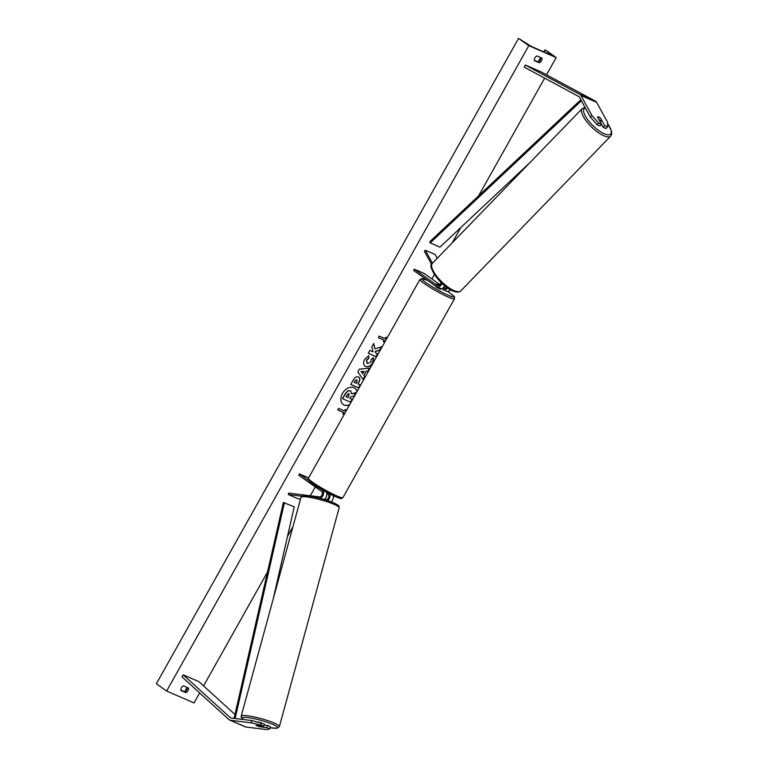 <?xml version="1.0" encoding="UTF-8"?>
<svg xmlns="http://www.w3.org/2000/svg" width="768" height="768" viewBox="0 0 768 768"><rect width="100%" height="100%" fill="white"/><g stroke="black" fill="none" stroke-linecap="round" stroke-linejoin="round"><path stroke-width="1.15" d="M329.606 493.891A4.464 3.11 113.4 0 1 327.533 500.544M333.062 495.59A4.464 3.11 113.4 0 1 331.104 501.821M326.765 493.315L328.109 494.266A2.976 2.074 113.4 0 1 328.598 497.597A2.976 2.074 113.4 0 1 325.882 499.69L324.134 499.469M300.499 499.066L298.07 498.768L288.278 494.525L301.882 496.195M308.602 477.859L299.443 473.894L298.723 475.181L321.648 491.462A2.976 2.074 113.4 0 1 322.128 494.794A2.976 2.074 113.4 0 1 319.421 496.886L288.662 493.104L288.278 494.525M320.63 488.938L322.368 490.176A4.464 3.11 113.4 0 1 323.29 494.64A4.464 3.11 113.4 0 1 319.853 498.269M299.443 473.894L308.736 480.499M324 499.43L324.01 499.421A4.464 3.11 -66.6 0 0 326.189 492.086M259.296 726.672L266.851 727.661L269.722 728.909L270.346 726.634L267.466 725.386L266.851 727.661M261.466 722.784L260.842 725.059L251.146 722.813L251.76 720.538L264.336 724.032L263.712 726.307L256.147 725.376L259.277 726.73M251.146 722.813L230.323 720.25A4.762 3.322 113.4 0 1 229.67 720.077A4.762 3.322 113.4 0 1 229.248 719.837A4.762 3.322 113.4 0 1 229.018 719.654L181.92 676.81L183.197 674.842L230.294 717.677A2.381 1.661 113.4 0 0 230.41 717.773A2.381 1.661 113.4 0 0 230.621 717.888A2.381 1.661 113.4 0 0 230.947 717.984L251.76 720.538M269.722 728.909L266.803 729.6L245.99 727.037A4.762 3.322 113.4 0 1 245.338 726.864L229.67 720.077M234.97 714.47L198.854 681.629L183.197 674.842M264.077 724.973L267.466 725.386M263.712 726.307L260.842 725.059M601.536 124.32L598.656 123.072L591.936 115.526L590.371 117.139L597.101 124.685L599.981 125.923L601.536 124.32L597.533 117.034A2.976 1.018 -135.9 0 1 597.629 116.851A2.976 1.018 -135.9 0 1 598.656 116.899A2.976 1.018 -135.9 0 1 600.662 118.387L604.666 125.674L607.546 126.922L605.981 128.534L603.11 127.286L604.666 125.674M607.546 126.922L607.594 122.314L596.592 102.278A4.762 3.322 -66.6 0 0 595.795 101.366A4.762 3.322 -66.6 0 0 595.546 101.213L540.912 71.798L525.245 65.011L579.878 94.426A4.762 3.322 -66.6 0 1 580.128 94.579A4.762 3.322 -66.6 0 1 580.925 95.491L591.936 115.526M590.371 117.139L579.37 97.094A2.381 1.661 -66.6 0 0 578.966 96.643A2.381 1.661 -66.6 0 0 578.842 96.566L524.208 67.152L525.245 65.011M601.498 124.358L603.11 127.286M597.101 124.685L598.656 123.072M446.314 290.995A4.464 3.11 -66.6 0 0 446.707 291.226A4.464 3.11 -66.6 0 0 450.49 289.776M441.59 288.566L442.982 289.555A4.464 3.11 -66.6 0 0 443.386 289.786A4.464 3.11 -66.6 0 0 447.494 287.885M443.136 287.856L443.702 288.269A2.976 2.074 -66.6 0 0 443.971 288.413A2.976 2.074 -66.6 0 0 446.63 287.27M437.242 258.326L435.139 254.506L425.347 250.262L432.48 263.242M439.987 284.707L424.109 273.427L414.317 269.184L413.597 270.48L436.522 286.762A4.464 3.11 -66.6 0 0 436.915 286.982A4.464 3.11 -66.6 0 0 441.84 283.286M414.317 269.184L437.242 285.466A2.976 2.074 -66.6 0 0 437.51 285.619A2.976 2.074 -66.6 0 0 440.928 282.403M431.626 264.461L424.378 251.27L425.347 250.262M443.712 287.347L445.219 288.422M438.758 285.619L436.637 284.064L439.411 285.264L436.637 284.064L438.806 285.6M444.758 285.83A4.464 3.11 113.4 0 1 440.246 288.422L436.915 286.982M435.523 286.051L435.974 287.002L440.525 289.306L440.918 288.595M261.85 726.989L256.099 725.424L261.85 726.989L262.09 726.106M257.76 721.93L261.005 722.678M357.034 391.546A10.042 7.123 125.4 0 0 354.854 388.166A10.042 7.123 125.4 0 0 342.442 393.494A10.042 7.123 125.4 0 0 343.229 404.534A10.042 7.123 125.4 0 0 349.574 404.851M343.142 404.477A10.042 7.123 125.4 0 0 349.718 404.592M541.997 58.147A3.725 2.64 -54.6 0 1 541.44 60.797A3.725 2.64 -54.6 0 1 539.386 62.794L534.298 60.595A3.725 2.64 -54.6 0 1 536.909 55.949L541.997 58.147M540.835 57.648A3.725 2.64 -54.6 0 1 540.25 59.952A3.725 2.64 -54.6 0 1 538.195 61.949L534.259 60.24M187.978 690.672A3.725 2.64 125.4 0 0 188.534 688.022L183.437 685.814A3.725 2.64 125.4 0 0 180.835 690.461L185.923 692.669A3.725 2.64 125.4 0 0 187.978 690.672M180.797 690.115L184.723 691.814A3.725 2.64 125.4 0 0 186.778 689.818A3.725 2.64 125.4 0 0 187.373 687.514M373.363 357.552L372.566 362.89C370.56 366.058 368.218 367.248 365.53 366.461L365.674 366.566C363.322 365.242 362.976 362.832 364.656 359.366L368.755 355.69L368.803 358.387L366.624 360.25L367.334 363.619L370.81 362.064L371.165 359.318L373.536 357.667L372.739 363.005C370.733 366.182 368.39 367.373 365.702 366.576L365.069 366.23M358.435 376.944C360.192 377.952 360.298 379.834 358.762 382.608L357.974 384.019L360.211 384.989L358.598 387.85L350.774 384.461L353.251 380.035C354.835 377.318 356.563 376.291 358.416 376.934L358.896 377.203M374.928 348.874L373.757 343.498L371.856 346.896L373.037 351.83L369.859 350.448L368.246 353.309L376.08 356.707L377.693 353.846L375.667 352.963L375.37 351.533L379.738 350.198L381.658 346.762L374.928 348.874L373.651 343.69M199.651 692.938L194.045 702.922L166.627 691.046L156.365 683.76L518.525 38.4L531.706 46.618L550.886 54.931L545.933 50.275L556.205 57.562L546.518 74.822M544.646 78.154L478.598 195.85M460.81 227.549L452.227 242.842M434.41 274.589L431.942 278.986M315.254 486.931L310.291 495.763M292.963 526.637L287.472 536.429M267.504 572.006L203.578 685.92M556.205 57.562L528.787 45.686L166.627 691.046M337.786 409.91L343.632 412.493L342.768 414.038L344.659 413.606M343.632 412.493L337.766 409.949L338.63 408.403L344.506 410.947L345.379 409.392L346.138 410.976M385.219 341.328L383.328 341.76L384.202 340.214L378.326 337.67L379.19 336.115L385.066 338.669L385.939 337.114L386.698 338.698M366.125 371.376L363.878 375.37L364.858 376.704L363.206 379.661L357.811 371.894L359.357 369.149L369.648 368.179L367.93 371.222L365.952 371.251L363.878 375.37M528.787 45.686L518.525 38.4M184.723 691.814L185.923 692.669M538.195 61.949L539.386 62.794M349.738 398.246L352.09 399.312L350.486 402.182L342.461 398.659L345.206 393.763L347.952 390.758L350.832 390.95M347.952 390.758L350.746 390.893M342.634 398.774L345.379 393.888L348.125 390.883M351.734 393.754L355.824 392.659L353.962 395.971L350.419 397.027L349.718 398.285L352.09 399.312M350.467 390.758L351.706 393.946L355.824 392.659M356.938 391.728A10.042 7.123 125.4 0 0 354.768 388.109M346.07 411.082L345.312 409.507M342.874 413.856L344.765 413.424M385.325 341.146L383.434 341.578M378.346 337.632L384.202 340.214M385.872 337.219L386.63 338.803M375.667 352.963L375.197 351.418L379.565 350.074L381.37 346.858M368.275 353.27L375.907 356.582L377.491 353.76M356.995 379.882L354.95 381.043L354.202 382.387L356.266 383.29L357.034 381.926L356.765 379.728L354.778 380.928L354.202 382.387M358.262 376.819C360.019 377.827 360.125 379.718 358.598 382.483L357.974 384.019M360.019 384.912L358.598 387.85M358.435 387.734L350.794 384.422M365.51 366.451L364.982 366.163M368.582 355.747L368.803 358.387M368.64 358.272L366.451 360.125L367.142 363.485M362.688 373.766L363.984 371.462L361.133 371.654L362.688 373.766L361.133 371.654M360.96 371.53L363.984 371.462M363.706 375.254L364.858 376.704M364.685 376.579L363.072 379.469M369.389 368.198L367.93 371.222M367.766 371.107L365.952 371.251M349.008 393.706L347.184 394.848L346.128 396.73L348.01 397.546L349.152 393.792M346.147 396.691L347.837 397.421L348.902 395.53L348.835 393.59M598.656 116.899A2.976 1.018 44.1 0 0 597.629 116.851A2.976 1.018 44.1 0 0 597.6 116.88L599.184 119.779A2.976 1.018 44.1 0 0 600.874 120.95A2.976 1.018 44.1 0 0 601.901 120.998A2.976 1.018 44.1 0 0 601.93 120.96L600.346 118.07A2.976 1.018 44.1 0 0 598.656 116.899M234.086 718.368L283.373 502.531L294.24 506.813L273.101 599.376M235.133 718.493L284.448 502.579M580.829 99.754L429.667 241.843L430.166 242.909L439.949 247.152L530.064 162.451M581.386 100.771L430.166 242.909M324.01 490.886L322.368 490.176M231.005 717.984L230.294 717.677M245.99 727.037L230.323 720.25M596.592 102.278L580.925 95.491M595.546 101.213L579.878 94.426M444.259 288.509L443.702 288.269M437.798 285.706L437.242 285.466M340.541 497.347A18.307 1.92 -150.7 0 1 332.17 495.158A18.307 1.92 -150.7 0 1 312.893 483.984M312.643 482.266A19.795 2.074 29.3 0 0 331.258 493.248A19.795 2.074 29.3 0 0 342.922 497.597C340.464 498.874 342.989 499.382 335.405 496.666L312.758 483.907C305.664 477.936 309.043 481.037 308.4 478.224A19.795 2.074 29.3 0 0 312.643 482.266M427.728 280.512A18.307 1.92 29.3 0 0 425.885 282.634A18.307 1.92 29.3 0 0 448.454 295.315A18.307 1.92 29.3 0 0 449.971 293.059A18.307 1.92 29.3 0 0 447.533 291.408L450.106 293.136C456.634 298.493 454.176 296.467 454.464 298.819A19.795 2.074 -150.7 0 1 442.8 294.48A19.795 2.074 -150.7 0 1 424.186 283.498A19.795 2.074 -150.7 0 1 419.942 279.446L308.4 478.224M270.038 727.747A18.307 2.64 -164.7 0 0 272.842 724.387A18.307 2.64 -164.7 0 0 250.243 717.926A18.307 2.64 -164.7 0 0 243.677 719.549M274.282 723.101A19.795 2.851 15.3 0 1 279.389 726.595L339.149 507.811A19.795 2.851 -164.7 0 0 334.042 504.317A19.795 2.851 -164.7 0 0 313.411 498.048A19.795 2.851 -164.7 0 0 300.96 497.376L241.2 716.16A19.795 2.851 15.3 0 1 253.651 716.832A19.795 2.851 15.3 0 1 274.282 723.101M302.842 496.714A18.307 2.64 15.3 0 1 313.248 496.762A18.307 2.64 15.3 0 1 333.379 502.771M545.136 50.15L544.109 51.994M540.845 57.811L538.675 61.67M187.373 687.677L185.213 691.536M607.584 123.562A18.307 6.24 -135.9 0 1 604.272 133.786A18.307 6.24 -135.9 0 1 587.664 119.654A18.307 6.24 -135.9 0 1 585.341 107.981M585.005 107.366L582.24 108.576A19.795 6.749 44.1 0 0 586.963 121.92A19.795 6.749 44.1 0 0 603.85 135.802A19.795 6.749 44.1 0 0 610.675 136.109L460.8 290.899A19.795 6.749 -135.9 0 1 453.974 290.592A19.795 6.749 -135.9 0 1 437.088 276.701A19.795 6.749 -135.9 0 1 432.365 263.357C426.365 264.998 440.054 286.032 452.832 290.947C456.547 292.474 459.197 292.454 460.8 290.899M446.707 291.226L443.386 289.786M342.922 497.597L454.464 298.819M427.67 280.474L422.246 278.582L419.942 279.446M270.038 727.766L277.229 728.198L279.389 726.595M300.96 497.376C300.557 495.888 302.899 495.389 308.006 495.878C316.742 497.146 325.267 499.469 333.581 502.819C340.262 506.122 338.794 505.939 339.149 507.811M243.504 719.52L241.354 717.581L241.2 716.16M544.886 49.891L543.782 51.85M540.586 57.542L538.128 61.92M187.123 687.408L184.666 691.786M582.24 108.576L432.365 263.357M607.584 123.37L611.587 131.28L611.635 134.352L610.675 136.109"/></g></svg>
